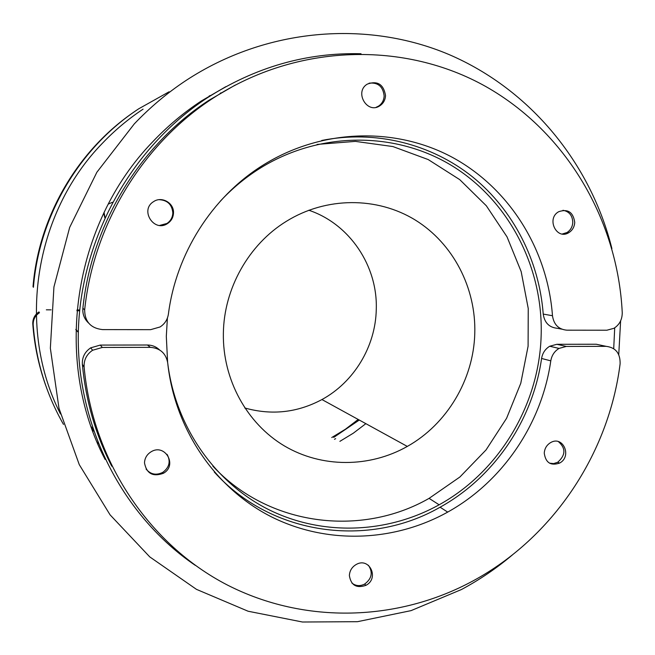 <?xml version="1.0" encoding="UTF-8"?>
<svg xmlns="http://www.w3.org/2000/svg" width="655" height="655" viewBox="0 0 655 655"><rect width="100%" height="100%" fill="white"/><g stroke="black" fill="none" stroke-linecap="round" stroke-linejoin="round"><path stroke-width="0.98" d="M611.901 248.605C590.81 163.807 530.91 89.719 449.019 54.545C367.127 19.871 266.151 27.772 185.783 80.639C167.115 93.018 149.946 107.445 134.267 123.918L96.883 172.232L69.667 227.416L53.931 286.972L50.353 348.198L58.991 408.302L79.271 464.641L110.065 514.83L149.766 556.897L196.475 589.361L248.106 611.23L302.471 622.013L357.458 621.693L411.053 610.632L461.423 589.541C479.747 579.708 496.85 568.073 512.734 554.638M618.746 354.633L620.621 320.868M225.885 86.648L201.437 100.911C183.76 112.537 167.533 126.145 152.754 141.742C72.705 224.149 53.006 360.324 105.095 459.417M60.465 413.96C16.694 328.36 33.97 213.399 102.344 143.33C114.715 130.353 128.29 118.964 143.068 109.156M196.958 103.924L199.939 102.819M210.394 99.347L211.344 99.061M101.026 441.404L99.994 440.054M93.559 431.105L91.79 428.46M198.277 103.998L195.305 105.062M91.127 426.569L92.904 429.181M99.044 437.565L100.117 438.948M368.405 565.265C373.113 572.355 371.86 578.635 364.63 584.088C360.029 586.381 355.804 586.045 351.948 583.106M558.412 441.617C565.936 448.298 565.691 455.184 557.692 462.274L553.639 463.584L549.52 463.175M167.099 454.374C170.84 461.407 169.391 467.408 162.776 472.37C156.193 475.571 150.634 474.474 146.081 469.078M220.301 201.2C231.845 188.779 244.651 178.086 258.717 169.105C319.108 130.787 396.308 131.115 453.162 166.476C510.024 202.051 543.519 268.796 541.128 336.302C538.959 405.183 499.061 471.747 439.137 504.792C387.326 533.547 322.702 536.322 268.845 509.688C215.192 482.841 175.646 427.06 167.754 363.369M167.598 362.043L166.313 336.326L167.402 318.052M317.102 144.411L355.37 141.382L392.935 146.564L428.198 159.558L459.728 179.626L486.337 205.785L507.044 236.881L521.167 271.588L528.241 308.505L528.094 346.217L520.774 383.273L506.585 418.291L486.043 449.936L459.9 476.996L429.091 498.365C360.938 537.468 268.476 526.039 212.85 466.131M359.267 420.043L333.723 437.409M339.888 441.347L353.323 433.184L365.858 423.662M544.256 453.129C544.6 448.503 546.696 445.007 550.544 442.649C563.013 435.076 572.429 456.56 559.567 463.093C550.708 466.033 545.607 462.717 544.256 453.129M349.369 575.532C349.68 570.759 351.891 567.115 356.017 564.602C369.346 556.562 379.679 578.365 365.916 585.341C356.459 588.55 350.941 585.283 349.369 575.532M144.493 462.897C144.722 458.181 146.867 454.513 150.92 451.901C164.88 442.878 177.914 465.369 163.406 473.287C152.869 477.069 146.573 473.606 144.493 462.897M159.501 349.876C156.152 346.691 152.14 345.07 147.449 345.005L100.264 345.087L90.701 347.838C84.798 351.85 82.014 357.36 82.358 364.36C85.764 400.68 95.556 434.633 111.759 466.229M84.118 367.078C83.774 359.947 86.607 354.339 92.617 350.253L102.352 347.445L150.363 347.346C160.139 348.124 165.92 353.291 167.696 362.829C174.754 429.393 215.258 488.147 270.834 516.541C326.624 544.723 393.892 542.037 447.701 512.095C502.745 481.564 541.808 423.695 550.789 360.848C551.739 355.354 554.49 351.211 559.042 348.419L566.28 346.438L606.194 346.348C615.741 347.551 620.375 353.405 620.105 363.91C608.659 454.169 552.828 537.747 473.033 580.895C398.453 621.349 305.132 624.821 227.228 584.948C149.643 544.821 92.813 461.505 84.118 367.078L82.358 364.36M601.601 345.373L596.197 344.227L556.848 344.301L549.717 346.241C545.23 348.984 542.52 353.061 541.587 358.465C532.777 420.297 494.304 477.225 440.086 507.207C368.806 548.26 271.751 535.774 214.283 472.042M369.076 83.177C378.017 82.243 383.044 86.493 384.141 95.933C383.895 100.354 382.021 103.76 378.516 106.143L376.109 107.305M159.099 199.677C167.443 200.127 172.019 204.524 172.83 212.867C172.633 217.394 170.677 220.923 166.959 223.453L159.656 225.435M104.063 212.425L104.947 217.28M112.357 202.329L109.066 203.746M103.736 213.112L104.784 217.632M112.382 202.28L108.263 204.098M562.964 210.288C569.203 211.475 572.478 215.511 572.781 222.405C572.47 226.867 570.53 230.249 566.96 232.55L562.285 234.007M308.8 210.23C349.876 224.01 377.919 266.274 376.265 309.668C375.495 346.462 354.109 382.037 321.949 399.55C297.321 412.699 271.588 415.507 244.733 407.959M223.363 333.485C222.618 379.663 246.886 423.548 284.295 445.867C321.81 468.079 369.584 467.776 407.312 446.423C447.046 424.153 473.524 379.597 474.777 333.608C476.201 288.159 453.325 243.57 415.286 220.039C377.231 196.647 326.255 196.557 286.325 221.341C248.785 244.381 223.871 288.519 223.363 333.485M334.484 439.284L335.655 438.645M76.905 310.765L79.607 310.781M613.71 348.648L614.709 327.827M361.036 53.743C306.581 52.384 255.303 67.097 207.185 97.898C130.632 148.153 80.066 239.763 78.281 333.616C76.75 427.527 123.369 516.443 195.255 565.339M321.728 140.465C375.602 129.706 431.391 143.928 472.623 176.948C513.684 210.28 539.221 260.919 543.224 314.081C544.542 322.825 549.283 327.565 557.454 328.302L561.679 329.137M235.276 85.044L208.978 100.264C140.072 144.935 91.553 224.166 82.874 308.202C82.399 314.04 84.29 318.969 88.548 323.005M173.501 212.859C173.305 217.403 171.34 220.948 167.614 223.486C154.146 232.885 139.417 210.042 153.614 201.617C161.711 195.927 174.058 202.952 173.501 212.859M385.533 95.515C385.287 99.961 383.404 103.375 379.892 105.766C367.242 114.568 353.978 91.946 367.283 84.118C377.476 80.459 383.56 84.258 385.533 95.515M574.738 222.43C574.419 226.908 572.47 230.306 568.892 232.607C556.758 240.508 545.983 218.688 558.658 211.729C567.877 208.585 573.231 212.154 574.738 222.43M622.242 312.582C622.266 319.509 619.499 324.749 613.923 328.311L606.849 330.226L566.902 330.177C558.617 329.432 553.811 324.618 552.476 315.726C547.678 250.21 510.114 188.886 452.728 157.544C395.317 126.472 320.786 128.495 261.91 165.871C211.86 197.491 176.105 253.739 168.4 314.097C167.549 319.615 164.773 323.898 160.074 326.968L150.601 329.67L102.54 329.604C90.742 328.253 84.782 321.679 84.659 309.905C93.493 224.346 142.905 143.658 213.006 98.209C297.509 43.091 405.044 41.109 485.928 86.599C566.853 132.482 617.747 220.481 622.242 312.582M209.575 95.777L211.139 95.352M220.719 92.977L221.611 92.781M221.136 93.076L220.219 93.272M210.714 95.614L209.125 96.056M134.684 111.538C77.585 150.208 38.661 216.74 33.02 286.685L33.421 287.299C39.194 215.61 79.681 147.522 138.721 108.804L169.08 91.79M77.265 330.931L75.874 329.35M77.396 331.078L75.874 329.449M78.313 332.339L75.865 329.702M105.234 451.942L104.628 451.262M98.25 443.722L97.235 442.461M97.03 441.969L98.062 443.263M104.391 450.73L105.013 451.434M358.195 419.454L345.455 429.205L331.749 437.524M79.689 309.987L76.979 309.971M51.147 309.84L46.341 309.823M39.022 311.886C34.69 314.809 32.611 318.838 32.783 323.971C34.371 345.283 38.719 365.883 45.825 385.77M63.486 424.391C46.079 393.86 35.976 360.692 33.184 324.888C33.012 319.714 35.108 315.653 39.48 312.705M102.352 347.445L100.264 345.087M606.194 346.348L596.197 344.227M566.28 346.438L556.848 344.301M550.789 360.848L541.587 358.465M150.363 347.346L147.449 345.005M84.659 309.905L82.874 308.202M552.476 315.726L543.224 314.081M33.184 324.888L32.783 323.971M439.137 504.792L429.091 498.365M559.567 463.093L557.692 462.274M365.916 585.341L364.63 584.088M163.406 473.287L162.776 472.37M92.617 350.253L90.701 347.838M559.042 348.419L549.717 346.241M447.701 512.095L440.086 507.207M407.312 446.423L321.949 399.55M207.185 97.898L201.437 100.911M167.614 223.486L166.959 223.453M379.892 105.766L378.516 106.143M568.892 232.607L566.96 232.55M213.006 98.209L208.978 100.264"/></g></svg>
